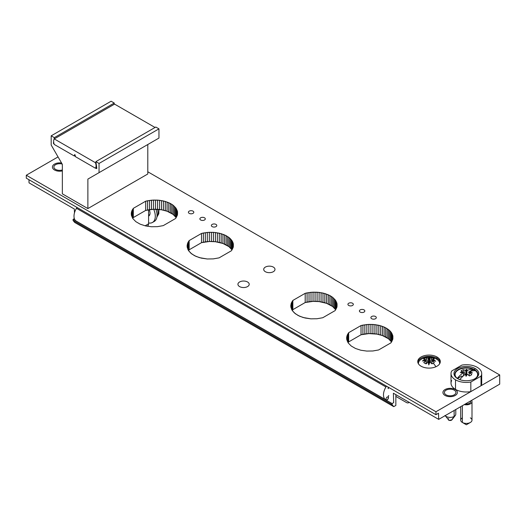 <?xml version="1.0" encoding="UTF-8"?>
<svg xmlns="http://www.w3.org/2000/svg" width="526" height="526" viewBox="0 0 526 526"><rect width="100%" height="100%" fill="white"/><g stroke="black" fill="none" stroke-linecap="round" stroke-linejoin="round"><path stroke-width="0.79" d="M62.351 170.904A7.219 4.169 180 0 1 54.533 169.99A7.219 4.169 180 0 1 52.422 167.044A7.219 4.169 180 0 1 61.575 163.027A7.219 4.169 0 0 0 53.409 164.94A7.219 4.169 0 0 0 54.533 169.99A7.219 4.169 0 0 0 62.351 170.904M435.955 411.753L499.7 374.946L147.793 171.778L499.7 374.946L435.955 411.753L26.3 175.237L435.955 411.753L435.955 414.698L435.955 411.753M58.044 156.912L26.3 175.237L26.3 178.183L435.955 414.698L438.506 413.226L438.697 419.38L393.389 393.218L438.697 419.38L499.7 384.158L438.697 419.38L438.506 413.226L435.955 414.698L26.3 178.183L26.3 175.237L58.044 156.912M446.087 394.848A5.753 3.32 180 0 1 446.087 390.154A5.753 3.32 180 0 1 454.221 390.154A5.753 3.32 180 0 1 454.221 394.848A5.753 3.32 180 0 1 446.087 394.848A5.753 3.32 0 0 0 452.353 395.572A5.753 3.32 0 0 0 455.904 392.501A5.753 3.32 0 0 0 454.221 390.154A5.753 3.32 0 0 0 447.948 389.431A5.753 3.32 0 0 0 444.398 392.501A5.753 3.32 0 0 0 446.087 394.848M378.602 349.961L372.789 350.987L366.707 351.072L360.81 350.224L355.523 348.495L351.223 346.009L348.225 342.959L346.752 339.553L346.673 337.205L347.318 334.891L348.672 332.682L361.027 325.548L362.914 325.107L368.864 324.397L374.933 324.621L380.673 325.778L385.67 327.77L389.569 330.466L391.41 332.557L392.883 335.963L392.731 339.474L390.956 342.834L378.602 349.961L390.956 342.834L392.731 339.474L392.883 335.963L391.41 332.557L388.412 329.506L384.112 327.021L378.819 325.292L372.921 324.443L366.846 324.529L361.027 325.548L348.672 332.682L346.904 336.042L346.752 339.553L348.225 342.959L351.223 346.009L355.523 348.495L360.81 350.224L366.707 351.072L372.789 350.987L378.602 349.961M322.773 317.73L316.954 318.749L310.879 318.841L303.127 317.507L298.13 315.508L294.231 312.812L291.726 309.61L290.786 306.145L291.483 302.66L292.844 300.451L305.198 293.317L307.079 292.877L313.029 292.16L319.098 292.39L324.838 293.541L329.841 295.54L332.577 297.269L335.575 300.326L337.048 303.732L336.896 307.237L335.128 310.596L322.773 317.73L335.128 310.596L336.896 307.237L337.048 303.732L335.575 300.326L332.577 297.269L328.277 294.79L322.99 293.054L317.093 292.206L311.011 292.292L305.198 293.317L292.844 300.451L291.069 303.804L290.917 307.315L292.39 310.721L295.388 313.779L299.688 316.257L304.981 317.987L310.879 318.841L316.954 318.749L322.773 317.73M239.58 286.585A5.641 3.255 180 0 1 242.111 281.14A5.641 3.255 180 0 1 249.015 285.125A5.641 3.255 180 0 1 239.58 286.585A5.641 3.255 0 0 0 245.727 287.295A5.641 3.255 0 0 0 249.212 284.283A5.641 3.255 0 0 0 243.571 281.029A5.641 3.255 0 0 0 237.93 284.283A5.641 3.255 0 0 0 239.58 286.585M219.079 257.865L213.267 258.884L207.185 258.976L199.439 257.641L194.436 255.643L190.543 252.947L188.038 249.751L187.098 246.28L187.795 242.795L189.15 240.586L201.504 233.452L203.391 233.011L209.341 232.295L215.41 232.525L221.15 233.675L226.147 235.674L230.046 238.37L232.551 241.565L233.36 243.867L233.209 247.371L231.433 250.731L219.079 257.865L231.433 250.731L233.209 247.371L233.36 243.867L231.881 240.461L228.889 237.404L224.589 234.925L219.296 233.196L213.398 232.341L207.323 232.433L201.504 233.452L189.15 240.586L187.381 243.939L187.23 247.45L188.702 250.856L191.701 253.913L196.001 256.392L201.287 258.121L207.185 258.976L213.267 258.884L219.079 257.865M55.572 169.392A5.753 3.32 180 0 1 54.96 165.111A5.753 3.32 180 0 1 62.173 164.059A5.753 3.32 0 0 0 53.889 167.044A5.753 3.32 0 0 0 55.572 169.392A5.753 3.32 0 0 0 62.351 169.97A5.753 3.32 180 0 1 55.572 169.392M163.251 225.628L157.432 226.653L151.356 226.739L145.459 225.891L140.166 224.161L135.866 221.676L132.868 218.619L131.395 215.219L131.316 212.872L131.96 210.558L133.321 208.349L145.676 201.215L147.556 200.774L153.507 200.058L159.575 200.288L165.315 201.445L170.319 203.437L173.054 205.166L176.052 208.224L177.525 211.63L177.374 215.141L175.605 218.494L163.251 225.628L175.605 218.494L177.374 215.141L177.525 211.63L176.052 208.224L173.054 205.166L168.754 202.688L163.468 200.958L157.57 200.104L151.488 200.196L145.676 201.215L133.321 208.349L131.546 211.708L131.395 215.219L132.868 218.619L135.866 221.676L140.166 224.161L145.459 225.891L151.356 226.739L157.432 226.653L163.251 225.628M421.056 366.195A11.283 6.509 180 0 1 421.056 356.99A11.283 6.509 180 0 1 437.007 356.99A11.283 6.509 180 0 1 437.007 366.195A11.283 6.509 180 0 1 421.056 366.195A11.283 6.509 0 0 0 433.345 367.608A11.283 6.509 0 0 0 440.315 361.592A11.283 6.509 0 0 0 437.007 356.99L437.007 358.278A11.283 6.509 180 0 1 440.255 362.236A11.283 6.509 0 0 0 437.007 358.278L437.007 356.99A11.283 6.509 0 0 0 424.712 355.576A11.283 6.509 0 0 0 417.749 361.592A11.283 6.509 0 0 0 421.056 366.195M371.685 318.723A2.709 1.565 180 0 1 372.901 316.106A2.709 1.565 180 0 1 376.215 318.02A2.709 1.565 180 0 1 371.685 318.723A2.709 1.565 0 0 0 374.637 319.058A2.709 1.565 0 0 0 376.307 317.619A2.709 1.565 0 0 0 373.598 316.054A2.709 1.565 0 0 0 370.889 317.619A2.709 1.565 0 0 0 371.685 318.723M360.198 312.089A2.709 1.565 180 0 1 361.415 309.472A2.709 1.565 180 0 1 364.728 311.392A2.709 1.565 180 0 1 360.198 312.089A2.709 1.565 0 0 0 363.15 312.431A2.709 1.565 0 0 0 364.82 310.984A2.709 1.565 0 0 0 362.112 309.42A2.709 1.565 0 0 0 359.403 310.984A2.709 1.565 0 0 0 360.198 312.089M348.712 305.461A2.709 1.565 180 0 1 349.928 302.844A2.709 1.565 180 0 1 353.242 304.758A2.709 1.565 180 0 1 348.712 305.461A2.709 1.565 0 0 0 351.664 305.797A2.709 1.565 0 0 0 353.334 304.357A2.709 1.565 0 0 0 350.625 302.792A2.709 1.565 0 0 0 347.923 304.357A2.709 1.565 0 0 0 348.712 305.461M265.36 271.705A5.641 3.255 180 0 1 267.892 266.255A5.641 3.255 180 0 1 274.796 270.246A5.641 3.255 180 0 1 265.36 271.705A5.641 3.255 0 0 0 271.508 272.409A5.641 3.255 0 0 0 274.986 269.404A5.641 3.255 0 0 0 269.351 266.143A5.641 3.255 0 0 0 263.71 269.404A5.641 3.255 0 0 0 265.36 271.705M212.162 226.621A2.709 1.565 180 0 1 213.372 224.004A2.709 1.565 180 0 1 216.692 225.924A2.709 1.565 180 0 1 212.162 226.621A2.709 1.565 0 0 0 215.114 226.962A2.709 1.565 0 0 0 216.784 225.516A2.709 1.565 0 0 0 214.075 223.951A2.709 1.565 0 0 0 211.367 225.516A2.709 1.565 0 0 0 212.162 226.621M200.676 219.993A2.709 1.565 180 0 1 201.892 217.376A2.709 1.565 180 0 1 205.206 219.289A2.709 1.565 180 0 1 200.676 219.993A2.709 1.565 0 0 0 203.628 220.328A2.709 1.565 0 0 0 205.298 218.888A2.709 1.565 0 0 0 202.589 217.323A2.709 1.565 0 0 0 199.88 218.888A2.709 1.565 0 0 0 200.676 219.993M189.189 213.359A2.709 1.565 180 0 1 190.405 210.742A2.709 1.565 180 0 1 193.719 212.655A2.709 1.565 180 0 1 189.189 213.359A2.709 1.565 0 0 0 192.141 213.701A2.709 1.565 0 0 0 193.811 212.254A2.709 1.565 0 0 0 191.102 210.689A2.709 1.565 0 0 0 188.4 212.254A2.709 1.565 0 0 0 189.189 213.359M74.344 209.019L29.042 182.864L28.943 179.714L29.042 182.864L74.344 209.019L74.468 212.912L74.344 209.019M391.541 341.999L388.412 338.711L382.441 335.562L376.905 334.115L368.864 333.602L361.027 334.76L348.672 341.893L348.087 342.728L348.672 341.893L348.672 332.682L348.672 341.893L361.027 334.76L361.027 325.548L361.027 334.76L362.914 334.319L362.914 325.107L362.914 334.319L364.853 333.977L364.853 324.766L364.853 333.977L366.846 333.74L366.846 324.529L366.846 333.74L368.864 333.602L368.864 324.397L368.864 333.602L370.896 333.576L370.896 324.364L370.896 333.576L372.921 333.648L372.921 324.443L372.921 333.648L374.933 333.832L374.933 324.621L374.933 333.832L376.905 334.115L376.905 324.904L376.905 334.115L378.819 334.503L378.819 325.292L378.819 334.503L380.673 334.99L380.673 325.778L380.673 334.99L382.441 335.562L382.441 326.357L382.441 335.562L384.112 336.232L384.112 327.021L384.112 336.232L385.67 336.982L385.67 327.77L385.67 336.982L387.11 337.81L387.11 328.605L387.11 337.81L388.412 338.711L388.412 329.506L388.412 338.711L389.569 339.678L389.569 330.466L389.569 339.678L390.568 340.697L390.568 331.492L390.568 340.697L391.41 341.768L391.41 332.557L391.541 341.999M335.713 309.761L332.577 306.48L326.607 303.331L319.098 301.595L313.029 301.372L305.198 302.529L292.844 309.656L292.259 310.491L292.844 309.656L292.844 300.451L292.844 309.656L305.198 302.529L305.198 293.317L305.198 302.529L307.079 302.088L307.079 292.877L307.079 302.088L309.025 301.746L309.025 292.535L309.025 301.746L311.011 301.503L311.011 292.292L311.011 301.503L313.029 301.372L313.029 292.16L313.029 301.372L315.061 301.339L315.061 292.127L315.061 301.339L317.093 301.418L317.093 292.206L317.093 301.418L319.098 301.595L319.098 292.39L319.098 301.595L321.07 301.885L321.07 292.673L321.07 301.885L322.99 302.266L322.99 293.054L322.99 302.266L324.838 302.752L324.838 293.541L324.838 302.752L326.607 303.331L326.607 294.119L326.607 303.331L328.277 303.995L328.277 294.79L328.277 303.995L329.841 304.751L329.841 295.54L329.841 304.751L331.275 305.58L331.275 296.368L331.275 305.58L332.577 306.48L332.577 297.269L332.577 306.48L333.734 307.447L333.734 298.235L333.734 307.447L334.733 308.466L334.733 299.255L334.733 308.466L335.575 309.531L335.575 300.326L335.713 309.761M232.019 249.896L228.889 246.615L222.919 243.466L215.41 241.73L209.341 241.506L201.504 242.664L189.15 249.797L188.564 250.626L189.15 249.797L189.15 240.586L189.15 249.797L201.504 242.664L201.504 233.452L201.504 242.664L203.391 242.223L203.391 233.011L203.391 242.223L205.331 241.881L205.331 232.67L205.331 241.881L207.323 241.638L207.323 232.433L207.323 241.638L209.341 241.506L209.341 232.295L209.341 241.506L211.373 241.473L211.373 232.268L211.373 241.473L213.398 241.552L213.398 232.341L213.398 241.552L215.41 241.73L215.41 232.525L215.41 241.73L217.376 242.019L217.376 232.808L217.376 242.019L219.296 242.401L219.296 233.196L219.296 242.401L221.15 242.887L221.15 233.675L221.15 242.887L222.919 243.466L222.919 234.254L222.919 243.466L224.589 244.13L224.589 234.925L224.589 244.13L226.147 244.886L226.147 235.674L226.147 244.886L227.587 245.714L227.587 236.503L227.587 245.714L228.889 246.615L228.889 237.404L228.889 246.615L230.046 247.582L230.046 238.37L230.046 247.582L231.045 248.601L231.045 239.389L231.045 248.601L231.881 249.666L231.881 240.461L232.019 249.896M176.19 217.665L173.054 214.378L167.084 211.228L161.548 209.782L153.507 209.269L145.676 210.426L133.321 217.56L132.73 218.395L133.321 217.56L133.321 208.349L133.321 217.56L145.676 210.426L145.676 201.215L145.676 210.426L147.556 209.986L147.556 200.774L147.556 209.986L149.502 209.644L149.502 200.432L149.502 209.644L151.488 209.407L151.488 200.196L151.488 209.407L153.507 209.269L153.507 200.058L153.507 209.269L155.538 209.243L155.538 200.031L155.538 209.243L157.57 209.315L157.57 200.104L157.57 209.315L159.575 209.499L159.575 200.288L159.575 209.499L161.548 209.782L161.548 200.57L161.548 209.782L163.468 210.17L163.468 200.958L163.468 210.17L165.315 210.65L165.315 201.445L165.315 210.65L167.084 211.228L167.084 202.017L167.084 211.228L168.754 211.899L168.754 202.688L168.754 211.899L170.319 212.649L170.319 203.437L170.319 212.649L171.752 213.477L171.752 204.266L171.752 213.477L173.054 214.378L173.054 205.166L173.054 214.378L174.211 215.344L174.211 206.133L174.211 215.344L175.211 216.364L175.211 207.152L175.211 216.364L176.052 217.435L176.052 208.224L176.19 217.665M499.7 384.158L499.7 374.946L499.7 384.158M346.673 338.836L346.673 337.205L346.673 338.836M346.904 340.118L346.904 336.042L346.904 340.118M347.318 341.295L347.318 334.891L347.318 341.295M347.91 342.433L347.91 333.773L347.91 342.433M392.074 341.078L392.074 333.668L392.074 341.078M392.567 339.921L392.567 334.806L392.567 339.921M392.883 338.711L392.883 335.963L392.883 338.711M290.839 306.599L290.839 304.975L290.839 306.599M291.069 307.881L291.069 303.804L291.069 307.881M291.483 309.064L291.483 302.66L291.483 309.064M292.075 310.195L292.075 301.536L292.075 310.195M336.239 308.841L336.239 301.431L336.239 308.841M336.732 307.684L336.732 302.568L336.732 307.684M337.048 306.474L337.048 303.732L337.048 306.474M187.151 246.733L187.151 245.109L187.151 246.733M187.381 248.016L187.381 243.939L187.381 248.016M187.795 249.199L187.795 242.795L187.795 249.199M188.387 250.33L188.387 241.671L188.387 250.33M232.551 248.976L232.551 241.565L232.551 248.976M233.044 247.818L233.044 242.703L233.044 247.818M233.36 246.609L233.36 243.867L233.36 246.609M131.316 214.503L131.316 212.872L131.316 214.503M131.546 215.785L131.546 211.708L131.546 215.785M131.96 216.962L131.96 210.558L131.96 216.962M132.552 218.099L132.552 209.433L132.552 218.099M176.716 216.738L176.716 209.335L176.716 216.738M177.209 215.581L177.209 210.472L177.209 215.581M177.525 214.378L177.525 211.63L177.525 214.378M417.808 362.236A11.283 6.509 180 0 1 425.238 356.746A11.283 6.509 180 0 1 437.007 358.278L436.527 359.107L437.007 358.278A11.283 6.509 0 0 0 425.238 356.746A11.283 6.509 0 0 0 417.808 362.236M393.678 402.62L393.389 393.218L393.678 402.62L392.12 403.587L392.12 404.691L393.744 406.651L395.848 405.434L395.848 394.638L395.848 405.434L393.744 406.651L74.699 222.452L73.075 220.493L73.075 219.388L74.344 218.606L73.075 219.388L392.12 403.587L393.678 402.62M73.075 220.493L74.699 222.452L393.744 406.651L392.12 404.691L73.075 220.493L392.12 404.691L392.12 403.587L73.075 219.388L73.075 220.493M479.344 395.914L473.38 399.352L479.344 395.914M466.996 403.041L462.295 405.756L466.996 403.041M481.034 380.568A15.339 8.857 180 0 1 481.034 385.722L470.829 391.62A15.339 8.857 180 0 1 455.509 389.404L455.509 379.831A15.339 8.857 180 0 1 451.019 373.565A15.339 8.857 180 0 1 451.683 370.988L461.894 365.09A15.339 8.857 180 0 1 477.207 367.306A15.339 8.857 180 0 1 481.698 373.565A15.339 8.857 180 0 1 481.034 376.143L470.829 382.04A15.339 8.857 180 0 1 455.509 379.831L455.509 389.404A15.339 8.857 180 0 1 451.683 380.568M451.019 373.565L451.019 383.145A15.339 8.857 0 0 0 455.509 389.404A15.339 8.857 0 0 0 470.829 391.62L470.829 382.04L470.829 391.62L481.034 385.722L481.034 376.143L481.034 385.722A15.339 8.857 0 0 0 481.698 383.145L481.698 373.565M477.207 367.306A15.339 8.857 0 0 0 461.894 365.09L451.683 370.988A15.339 8.857 0 0 0 455.509 379.831A15.339 8.857 0 0 0 470.829 382.04L481.034 376.143A15.339 8.857 0 0 0 477.207 367.306M475.136 368.502A12.407 7.167 180 0 1 475.136 378.628A12.407 7.167 180 0 1 457.587 378.628A12.407 7.167 180 0 1 457.587 368.502A12.407 7.167 180 0 1 475.136 368.502A12.407 7.167 0 0 0 457.587 368.502A12.407 7.167 0 0 0 457.587 378.628L457.587 378.628A12.407 7.167 0 0 0 475.136 378.628A12.407 7.167 0 0 0 475.136 368.502L474.498 369.607L475.136 368.502M457.916 378.812A11.506 6.641 180 0 1 458.383 369.515A11.506 6.641 180 0 1 474.498 369.607A11.506 6.641 0 0 0 461.959 368.167A11.506 6.641 0 0 0 454.852 374.302A11.506 6.641 0 0 0 457.916 378.812M474.498 370.271L474.498 369.607A11.506 6.641 180 0 1 474.8 378.812A11.506 6.641 0 0 0 477.864 374.302A11.506 6.641 0 0 0 474.498 369.607L474.498 370.271M474.334 370.179A11.283 6.509 180 0 1 475.103 370.666A11.283 6.509 -0 0 0 474.334 370.179A11.283 6.509 -0 0 0 473.065 369.548L468.488 372.191A4.971 2.867 180 0 1 469.35 372.487A4.971 2.867 0 0 0 468.488 372.191L473.065 369.548A11.283 6.509 180 0 1 474.334 370.179M475.432 370.685A11.283 6.509 180 0 1 477.641 374.558A11.283 6.509 180 0 1 476.188 377.76A11.283 6.509 0 0 0 475.432 370.685A22.5 12.992 120 0 0 469.725 371.737A22.5 12.992 -60 0 1 475.432 370.685M466.187 374.657L466.187 371.323L465.523 370.297L466.273 371.349L465.378 370.324L465.858 371.389L465.858 374.558L465.858 371.389L465.359 370.376A22.5 12.992 -120 0 0 463.334 369.686L465.069 374.473L463.334 369.686A6.181 3.57 0 0 0 460.973 371.047A22.5 12.992 60 0 1 462.9 371.698A22.526 18.377 175.7 0 0 462.775 371.718L463.452 373.046L462.637 371.843A16.871 16.622 10.2 0 0 460.27 372.618A17.128 2.689 8.3 0 1 462.768 372.789L462.88 372.895A22.5 17.989 19.7 0 1 462.998 372.895A22.5 12.992 120 0 0 457.311 378.404A22.5 12.992 -60 0 1 462.998 372.895L463.498 373.335L463.498 375.761L463.498 373.335L462.998 372.895A22.5 17.989 -160.3 0 0 462.88 372.895L462.768 372.789A17.128 2.689 -171.7 0 0 460.27 372.618A16.871 16.622 -169.8 0 1 462.637 371.843L462.775 371.731A22.526 18.377 -4.3 0 1 462.9 371.698A22.5 12.992 -120 0 0 460.973 371.047A6.181 3.57 180 0 1 463.334 369.686A22.5 12.992 60 0 1 465.359 370.376A22.5 3.721 -83.2 0 1 465.378 370.324L465.576 370.265A17.128 8.995 -125.5 0 1 466.641 369.265A16.871 7.311 128.4 0 1 467.252 370.212L467.45 370.278A22.526 0.796 88.6 0 1 467.456 370.337L466.864 371.441L466.864 374.486L466.615 371.382L466.529 374.617L467.2 374.361L466.444 374.683L467.338 374.341A22.5 3.721 -83.2 0 1 467.364 374.256A22.5 12.992 60 0 1 469.389 375.906A6.181 3.57 -0 0 0 471.75 374.545A22.5 12.992 -120 0 0 469.817 372.967L469.225 373.381L469.225 375.761L469.179 372.816L469.948 371.882A17.128 16.681 141.1 0 1 472.447 372.941A16.871 2.847 178.2 0 0 470.086 372.875L469.948 372.98A22.526 18.377 175.7 0 0 469.817 372.967A22.5 12.992 60 0 1 471.75 374.545A6.181 3.57 180 0 1 469.389 375.906A22.5 12.992 -120 0 0 467.364 374.256A22.5 3.721 96.8 0 0 467.338 374.341L467.147 374.413A17.128 4.99 133.6 0 1 466.082 376.294A16.871 6.463 -130.1 0 1 465.464 374.512L465.267 374.42A22.526 0.796 -91.4 0 0 465.26 374.328A22.5 12.992 120 0 0 459.777 379.64A22.5 12.992 -60 0 1 465.26 374.328A22.526 0.796 88.6 0 1 465.267 374.42L465.858 374.749M469.725 371.908L469.725 371.737A22.5 17.989 19.7 0 1 469.836 371.764L469.212 372.875L469.836 371.764A22.5 17.989 -160.3 0 0 469.725 371.737L469.725 371.908M469.225 373.381L469.817 372.967A22.526 18.377 -4.3 0 1 469.948 372.98L470.086 372.875A16.871 2.847 -1.8 0 1 472.447 372.941A17.128 16.681 -38.9 0 0 469.948 371.882L469.179 373.151M469.179 373.309L469.179 375.722M456.535 377.76A11.283 6.509 180 0 1 455.082 374.558A11.283 6.509 180 0 1 461.282 368.746A11.283 6.509 180 0 1 473.065 369.324L473.065 369.324A11.283 6.509 0 0 0 458.889 369.679A11.283 6.509 0 0 0 456.535 377.76M466.141 374.637L465.411 374.446M466.082 376.294L466.338 374.782L465.464 374.512A16.871 6.463 49.9 0 0 466.082 376.294A17.128 4.99 -46.4 0 0 467.147 374.413L466.338 374.788L466.082 376.294M466.562 374.604L467.266 374.334M461.867 376.011A4.971 2.867 -0 0 0 462.558 376.629A4.971 2.867 180 0 1 461.867 376.011L457.495 378.536L461.874 376.011M467.305 370.251L466.43 371.382L467.312 370.251L466.529 371.363L466.864 371.441L467.456 370.337A22.5 12.992 -60 0 1 473.065 369.324A22.5 12.992 120 0 0 467.456 370.337A22.526 0.796 -91.4 0 0 467.45 370.278L467.312 370.251M462.841 372.816L463.544 372.855L462.775 371.718L463.544 372.855L463.498 373.335L462.821 372.803L463.472 373.065M466.615 374.584L466.378 371.415L467.252 370.212A16.871 7.311 -51.6 0 0 466.641 369.265L466.384 371.409M466.384 371.402L466.641 369.265A17.128 8.995 54.5 0 0 465.576 370.265L466.378 371.395L466.102 374.63M470.533 400.996A4.287 2.472 180 0 1 465.378 403.975A4.287 2.472 0 0 0 470.645 401.562L470.645 400.93M470.349 417.868A5.641 3.255 180 0 1 470.349 422.47A5.641 3.255 180 0 1 462.374 422.47L466.358 424.771L462.374 422.47A5.641 3.255 0 0 0 468.515 423.18A5.641 3.255 0 0 0 472 420.169L472 401.562A5.641 3.255 180 0 1 464.3 404.593A5.641 3.255 0 0 0 470.349 403.869A5.641 3.255 0 0 0 471.612 400.378A5.641 3.255 180 0 1 472 401.562M462.374 405.71L462.374 422.47L462.374 405.71M460.717 406.664L460.717 420.169A5.641 3.255 0 0 0 462.374 422.47L462.374 422.47A5.641 3.255 180 0 1 462.374 417.868M395.848 396.236A4.51 2.604 -120 0 0 396.808 396.959L406.381 402.489A4.51 2.604 -120 0 0 409.103 402.291A4.51 2.604 60 0 1 408.636 402.712A4.51 2.604 60 0 1 406.381 402.489L396.808 396.959A4.51 2.604 60 0 1 395.848 396.236M76.822 221.361A10.638 6.141 -60 0 1 76.487 208.309A1.802 1.039 -60 0 1 77.164 207.553A1.802 1.039 120 0 0 76.487 208.309L385.959 386.985A1.802 1.039 -60 0 1 386.643 386.229A1.802 1.039 120 0 0 385.959 386.985L76.487 208.309A10.638 6.141 120 0 0 76.198 221.071L385.67 399.747A10.638 6.141 -60 0 1 385.959 386.985A10.638 6.141 120 0 0 386.367 400.049A10.638 6.141 -60 0 1 385.67 399.747M388.096 387.07L388.149 388.609L388.563 388.352L388.149 388.609L388.096 387.07M388.425 397.649A1.802 1.039 -60 0 1 387.149 399.911A1.802 1.039 -60 0 1 386.367 400.049A1.802 1.039 120 0 0 387.149 399.911A1.802 1.039 120 0 0 388.425 397.649L388.372 395.841L388.425 397.649M388.786 395.585L388.372 395.841L388.786 395.585M455.26 389.556A7.219 4.169 180 0 1 457.37 392.501A7.219 4.169 180 0 1 452.912 396.354A7.219 4.169 180 0 1 445.049 395.447A7.219 4.169 180 0 1 442.931 392.501A7.219 4.169 180 0 1 447.389 388.648A7.219 4.169 180 0 1 455.26 389.556A7.219 4.169 0 0 0 445.049 389.556A7.219 4.169 0 0 0 445.049 395.447A7.219 4.169 0 0 0 455.26 395.447A7.219 4.169 0 0 0 455.26 389.556M445.154 415.652A5.641 3.255 0 0 0 454.142 416.447L454.142 410.464L454.142 416.447A5.641 3.255 180 0 1 445.154 415.652M448.77 420.156A1.953 1.131 0 0 0 451.532 420.156L454.142 416.447L451.532 420.156A1.953 1.131 180 0 1 448.77 420.156A2.255 1.302 120 0 0 449.026 420.392A2.255 1.302 -60 0 1 448.77 420.156A1.953 1.131 180 0 1 448.369 419.82A1.953 1.131 0 0 0 448.77 420.156M445.003 415.474L449.026 420.392L451.933 419.82A1.953 1.131 180 0 1 451.532 420.156A1.953 1.131 0 0 0 451.933 419.82L455.299 415.474A5.641 3.255 180 0 1 454.142 416.447A5.641 3.255 0 0 0 455.792 414.146L455.792 409.504M448.369 419.82A1.953 1.131 180 0 1 448.77 418.558M114.569 104.109L155.045 127.476L114.569 104.109L54.27 138.923A6.766 3.906 -120 0 0 54.27 144.453L74.048 155.867L54.27 144.453A6.766 3.906 60 0 1 54.27 138.923L95.423 162.685L54.27 138.923L114.569 104.109M75.113 155.255L74.048 155.867L74.843 154.486L75.639 156.794L95.423 168.208A6.766 3.906 -120 0 0 95.423 162.685L95.995 162.35L95.423 162.685A6.766 3.906 60 0 1 95.423 168.208L75.639 156.794L74.843 154.486L74.048 155.867L75.113 155.255M96.712 167.465L95.423 168.208L96.712 167.465M156.932 216.87A11.283 6.509 -120 0 0 157.55 209.387A11.283 6.509 -120 0 0 157.53 209.315A11.283 6.509 60 0 1 157.55 209.387A3.61 1.243 -15 0 0 157.655 209.322A3.61 1.243 165 0 1 157.55 209.387A11.283 6.509 60 0 1 156.932 216.87M149.746 214.818A5.641 3.255 60 0 1 148.845 214.838M152.487 222.459A13.538 7.818 60 0 1 148.588 222.932A13.538 7.818 -120 0 0 153.71 209.269A13.538 7.818 60 0 1 152.487 222.459L154.243 221.446A13.538 7.818 -120 0 0 155.867 209.256A13.538 7.818 60 0 1 153.309 221.854M149.141 215.272A6.088 3.518 -120 0 0 149.516 215.279A6.088 3.518 60 0 1 149.141 215.272M149.147 209.703A6.088 3.518 60 0 1 148.588 216.101A6.088 3.518 -120 0 0 148.766 216.008A6.088 3.518 -120 0 0 149.147 209.703M436.527 359.107A10.605 6.121 180 0 1 439.611 363.854A10.605 6.121 0 0 0 436.771 359.251A10.605 6.121 0 0 0 436.527 359.107M435.922 366.747A14.669 8.469 -120 0 0 433.273 363.262A5.996 3.465 180 0 1 431.925 363.841L429.867 361.927L428.808 364.926L428.151 361.96L426.139 363.841A5.996 3.465 180 0 1 423.778 362.48L425.836 360.56L422.358 360.941L425.79 359.58L423.778 359.14A5.996 3.465 180 0 1 424.791 358.357A14.669 8.469 -120 0 0 421.655 359.034A14.669 8.469 -120 0 0 421.536 359.107A10.605 6.121 0 0 0 421.293 359.251A10.605 6.121 0 0 0 418.453 363.854A10.605 6.121 180 0 1 421.536 359.107A14.669 8.469 60 0 1 421.655 359.034A14.669 8.469 60 0 1 424.791 358.357A5.996 3.465 180 0 1 426.139 357.779L428.197 358.232L429.255 357.22L429.913 358.219L431.925 357.779A5.996 3.465 180 0 1 433.273 358.357A5.996 3.465 180 0 1 434.285 359.14L432.227 359.6L435.706 361.204L432.273 360.599L434.285 362.48A5.996 3.465 180 0 1 433.273 363.262A14.669 8.469 60 0 1 435.922 366.747M431.951 361.355L432.503 360.225L432.352 360.612L432.615 360.211L434.575 360.389L432.227 359.6L434.285 359.14A5.996 3.465 0 0 0 433.273 358.357A5.996 3.465 0 0 0 431.925 357.779L429.913 358.219L429.913 359.173L429.9 358.64L429.038 359.699L429.893 358.528L429.814 357.476L429.9 358.64L429.098 359.659L429.9 358.64L429.913 359.173L429.814 357.476L429.255 357.22L429.045 359.692L428.526 359.685L428.526 362.835L428.197 358.232L428.197 359.186L428.565 357.456L428.256 358.587L428.953 359.639L428.243 358.679L429.045 359.685L429.255 357.22L428.197 358.232L426.139 357.779A5.996 3.465 -0 0 0 424.791 358.357A5.996 3.465 -0 0 0 423.778 359.14L425.79 359.58L425.79 360.461L425.79 359.58L422.358 360.941L425.836 360.56L423.778 362.48A5.996 3.465 -0 0 0 426.139 363.841L428.151 361.96L428.808 364.926L429.019 363.065L429.703 362.73L429.019 363.065L428.808 364.926L429.867 361.927L431.925 363.841A5.996 3.465 0 0 0 433.273 363.262A5.996 3.465 0 0 0 434.285 362.48L432.273 360.599L435.706 361.204L434.575 360.389L432.503 360.225L431.885 361.158L432.273 360.731L431.846 361.428L431.899 363.814L431.885 361.382M428.966 363.006L428.19 362.749L428.861 362.927L428.775 359.626L428.526 363.019M426.165 361.625L426.165 363.814L426.04 361.579M425.751 360.566L425.337 360.159L425.751 360.566M425.836 360.875L426.132 361.296L425.836 360.875M423.522 360.205L425.337 360.159L423.522 360.205M431.899 361.658L432.582 361.191L432.273 361.553L432.273 360.599L432.273 361.553L431.846 361.428M433.273 358.357L432.918 359.383L433.273 358.357M431.833 362.539L431.524 363.427L431.833 362.539M425.836 361.507L425.56 361.138L425.836 361.507M432.227 359.6L432.227 360.468L432.227 359.6M431.925 357.779L430.288 362.276L431.925 357.779M429.913 359.173L429.538 362.789L429.288 359.652L429.288 362.874L429.288 359.652L429.913 359.173M426.139 357.779L427.776 362.276L426.139 357.779M425.836 360.599L426.218 361.132L425.836 360.599M431.846 361.579L431.846 363.762M431.846 361.106L432.503 360.225L431.846 361.106M428.861 359.613L428.243 358.679L428.861 359.613M426.218 363.762L426.218 361.553M425.79 360.534L425.481 360.192M96.837 168.373L95.89 161.627L155.808 127.036L95.89 161.627L99.039 163.448L158.957 128.857L155.808 127.036L158.957 128.857L99.039 163.448L99.039 172.66L158.957 138.068L158.957 128.857L158.957 138.068L87.875 179.103L158.957 138.068L87.875 179.103L87.875 208.579L147.793 173.988L147.793 144.512L147.793 173.988L87.875 208.579L87.875 179.103L99.039 172.66L99.039 163.448L95.89 161.627L96.837 168.373L96.521 168.629L96.837 168.373M114.024 104.431L114.254 103.043L54.336 137.641L54.066 139.265L54.336 137.641L114.254 103.043L111.104 101.229L51.186 135.82L54.336 137.641L51.186 135.82L111.104 101.229L114.254 103.043L114.024 104.431M53.645 141.777L53.389 143.289L53.83 143.033L53.389 143.289L54.165 144.17L53.389 143.289L53.645 141.777M51.186 145.031L51.186 135.82L51.186 145.031L62.351 164.368L62.351 193.844L87.875 208.579L62.351 193.844L62.351 164.368L51.186 145.031M74.238 155.762L75.547 156.518L74.238 155.762M95.614 168.096L96.521 168.629L95.614 168.096M147.076 226.213L147.655 225.878A4.51 2.604 -120 0 0 148.588 223.813L145.137 225.805L148.588 223.813L148.588 209.802L148.588 223.813A4.51 2.604 60 0 1 145.4 225.654M387.149 399.911C385.532 399.865 385.532 398.879 387.149 396.966C388.767 397.012 388.767 397.991 387.149 399.911M477.641 375.61L477.641 374.558M469.231 373.098L470.02 372.881M469.771 371.829L469.159 372.776M469.159 373.223L469.159 375.702M455.082 374.558L455.082 375.61M463.564 372.829L463.564 373.164M463.564 375.702L463.564 373.184M463.557 372.816L462.847 371.797M470.349 422.47L466.358 424.771L462.374 422.47M409.228 402.364L408.636 402.712M158.937 209.44L158.806 213.747L156.899 217.1M148.588 215.588L149.686 214.956M436.771 359.251C431.761 356.398 426.724 356.326 421.655 359.034L421.293 359.251M425.521 361.119L426.165 361.349M431.905 361.369L432.642 361.171M431.833 361.5L431.833 363.742M432.28 360.395L431.833 361.066M426.231 363.742L426.231 361.474L426.231 363.742M428.815 362.914L428.157 362.73M429.827 362.684L429.236 362.894M426.231 361.092L425.731 360.382"/></g></svg>
